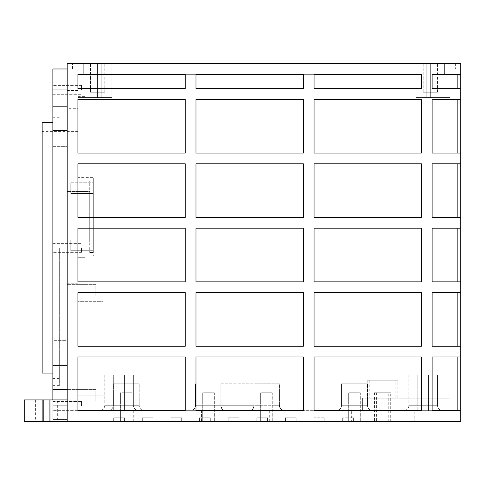 <?xml version="1.0" encoding="UTF-8"?>
<svg xmlns="http://www.w3.org/2000/svg" width="485" height="485" viewBox="0 0 485 485"><rect width="100%" height="100%" fill="white"/><g stroke="black" fill="none" stroke-linecap="round" stroke-linejoin="round"><path stroke-width="0.36" stroke-dasharray="2.42 1.82" d="M104.754 92.229L90.44 92.229L104.754 92.229L90.44 92.229L104.754 92.229L90.44 92.229L90.44 63.608L104.754 63.608L90.44 63.608L104.754 63.608L90.44 63.608L104.754 63.608L90.44 63.608L90.44 92.229L104.754 92.229L104.754 63.608M437.494 92.229L423.181 92.229L437.494 92.229L423.181 92.229L437.494 92.229L423.181 92.229L423.181 63.608L437.494 63.608L423.181 63.608L437.494 63.608L423.181 63.608L437.494 63.608L423.181 63.608L423.181 92.229L437.494 92.229L437.494 63.608M77.915 108.331L77.915 90.44L77.915 108.331L67.185 108.331L67.185 90.44L67.185 108.331M77.915 90.44L67.185 90.44M414.238 410.662L399.925 410.662L414.238 410.662L414.238 421.392L399.925 421.392L414.238 421.392M399.925 410.662L399.925 421.392M104.754 405.29A5.365 5.365 0 0 1 99.383 410.662L138.74 410.662L99.383 410.662A5.365 5.365 0 0 0 104.754 405.29L133.375 405.29A5.365 5.365 0 0 0 138.74 410.662A5.365 5.365 0 0 1 133.375 405.29L104.754 405.29L133.375 405.29L104.754 405.29L104.754 374.881L133.375 374.881L133.375 405.29L133.375 374.881L104.754 374.881L133.375 374.881L104.754 374.881L104.754 405.29M408.873 405.29A5.365 5.365 0 0 1 403.502 410.662L442.86 410.662L403.502 410.662A5.365 5.365 0 0 0 408.873 405.29L437.494 405.29A5.365 5.365 0 0 0 442.86 410.662A5.365 5.365 0 0 1 437.494 405.29L408.873 405.29L437.494 405.29L408.873 405.29L408.873 374.881L437.494 374.881L437.494 405.29L437.494 374.881L408.873 374.881L437.494 374.881L408.873 374.881L408.873 405.29M341.537 405.29A5.365 5.365 0 0 1 336.166 410.662L372.844 410.662L336.166 410.662A5.365 5.365 0 0 0 341.537 405.29L367.472 405.29A5.365 5.365 0 0 0 372.844 410.662A5.365 5.365 0 0 1 367.472 405.29L341.537 405.29L367.472 405.29L341.537 405.29L341.537 383.823L367.472 383.823L367.472 405.29L367.472 383.823L341.537 383.823L367.472 383.823L341.537 383.823L341.537 405.29M113.248 405.29A5.365 5.365 0 0 1 107.882 410.662L144.554 410.662L107.882 410.662A5.365 5.365 0 0 0 113.248 405.29L139.189 405.29A5.365 5.365 0 0 0 144.554 410.662A5.365 5.365 0 0 1 139.189 405.29L113.248 405.29L139.189 405.29L113.248 405.29L113.248 383.823L139.189 383.823L139.189 405.29L139.189 383.823L113.248 383.823L139.189 383.823L113.248 383.823L113.248 405.29M279.421 405.29L279.421 383.823L253.952 383.823L253.952 405.29L220.863 405.29C221.305 408.752 222.403 410.54 224.149 410.662C222.403 410.54 221.305 408.752 220.863 405.29L220.863 383.823L220.863 405.29L195.54 405.29A5.365 5.365 0 0 1 190.175 410.662L224.858 410.662C222.797 410.516 221.542 408.728 221.081 405.29L221.081 383.823L221.081 405.29L195.54 405.29A5.365 5.365 0 0 1 190.175 410.662L224.858 410.662C222.797 410.516 221.542 408.728 221.081 405.29L254.025 405.29L254.025 383.823L279.421 383.823L254.025 383.823L254.025 405.29C253.564 408.758 252.442 410.546 250.666 410.662L284.792 410.662L250.666 410.662C252.442 410.546 253.564 408.758 254.025 405.29L195.54 405.29L253.952 405.29L253.952 383.823L279.421 383.823L279.421 405.29L253.952 405.29C253.51 408.722 252.273 410.51 250.248 410.662L284.792 410.662L250.248 410.662C252.273 410.51 253.51 408.722 253.952 405.29L279.421 405.29C279.742 408.552 281.53 410.34 284.792 410.662M390.698 392.771L376.384 392.771L390.698 392.771L390.698 421.392L376.384 421.392L390.698 421.392M376.384 392.771L376.384 421.392M388.728 392.771L374.414 392.771L388.728 392.771L388.728 421.392L374.414 421.392L388.728 421.392M374.414 392.771L374.414 421.392M395.881 380.246L367.26 380.246L395.881 380.246L395.881 398.137L367.26 398.137L395.881 398.137M367.26 380.246L367.26 398.137M397.852 380.246L369.23 380.246L397.852 380.246L397.852 398.137L387.424 398.137L450.019 398.137L450.019 97.594L416.027 97.594L450.019 97.594L450.019 410.662L450.019 398.137L362.356 398.137L362.356 410.662L450.019 410.662L450.019 398.137L450.019 410.662L77.915 410.662L77.915 97.594L85.075 97.594L85.075 99.68L85.075 97.594L77.915 97.594L77.915 74.338L77.915 99.68L77.915 97.594L111.908 97.594L77.915 97.594L111.908 97.594L111.908 74.338L416.027 74.338L416.027 97.594L416.027 63.608L430.34 63.608L111.908 63.608L426.758 63.608L416.027 63.608L416.027 74.338L111.908 74.338L111.908 97.594L111.908 63.608L83.287 63.608L111.908 63.608L83.287 63.608L111.908 63.608L111.908 97.594L77.915 97.594L77.915 410.662L77.915 384.023L77.915 410.662L362.356 410.662L362.356 398.137L450.019 398.137L397.852 398.137M369.23 380.246L369.23 398.137M428.552 374.881L428.552 410.662L417.815 410.662L428.552 410.662L417.815 410.662L428.552 410.662L428.552 374.881L417.815 374.881L417.815 410.662L417.815 374.881L428.552 374.881M124.433 374.881L124.433 410.662L113.696 410.662L124.433 410.662L113.696 410.662L124.433 410.662L124.433 374.881L113.696 374.881L113.696 410.662L113.696 374.881L124.433 374.881M57.345 399.925L49.294 399.925L57.345 399.925L57.345 421.392L42.14 421.392L460.75 421.392L460.75 356.99L460.75 410.662L432.129 410.662L432.129 356.99L460.75 356.99L460.75 410.662L460.75 356.99L460.75 410.662L460.75 356.99L460.75 410.662L460.75 356.99L460.75 410.662L460.75 356.99L460.75 410.662L457.173 410.662L457.173 356.99L457.173 410.662L460.75 410.662L432.129 410.662L460.75 410.662L457.173 410.662L460.75 410.662L457.173 410.662L457.173 356.99L457.173 410.662L460.75 410.662M58.849 421.392L35.593 421.392L58.849 421.392L58.849 399.925L35.593 399.925L58.849 399.925M423.181 92.229L423.181 63.608M90.44 92.229L90.44 63.608M70.761 239.984L93.302 239.984L93.302 250.721L93.302 239.984L93.302 250.721L93.302 239.984L70.761 239.984L70.761 250.721L93.302 250.721L70.761 250.721L70.761 239.984M70.761 182.742L93.302 182.742L93.302 193.473L93.302 182.742L93.302 193.473L93.302 182.742L70.761 182.742L70.761 193.473L93.302 193.473L70.761 193.473L70.761 182.742M132.035 392.771L132.035 421.392L120.407 421.392L132.035 421.392L120.407 421.392L132.035 421.392L132.035 392.771L120.407 392.771L120.407 421.392L120.407 392.771L132.035 392.771M214.321 392.771L214.321 421.392L202.694 421.392L214.321 421.392L202.694 421.392L214.321 421.392L214.321 392.771L202.694 392.771L202.694 421.392L202.694 392.771L214.321 392.771M360.319 392.771L360.319 421.392L348.691 421.392L360.319 421.392L348.691 421.392L360.319 421.392L360.319 392.771L348.691 392.771L348.691 421.392L348.691 392.771L360.319 392.771M351.643 410.662L269.314 410.662L351.643 410.662L351.643 421.392L269.314 421.392L351.643 421.392M269.314 410.662L269.314 421.392M272.267 392.771L272.267 421.392L260.639 421.392L272.267 421.392L260.639 421.392L272.267 421.392L272.267 392.771L260.639 392.771L260.639 421.392L260.639 392.771L272.267 392.771M201.445 410.662L133.284 410.662L201.445 410.662L201.445 421.392L133.284 421.392L201.445 421.392M133.284 410.662L133.284 421.392M102.965 278.978L102.965 301.337L77.915 301.337L77.915 278.978L77.915 301.337L77.915 278.978L77.915 301.337L102.965 301.337L102.965 278.978L77.915 278.978L102.965 278.978L102.965 301.337L102.965 278.978M95.806 401.016L67.185 401.016L67.185 389.388L67.185 401.016L67.185 389.388L67.185 401.016L95.806 401.016L95.806 389.388L67.185 389.388L95.806 389.388L95.806 401.016M95.806 295.971L67.185 295.971L67.185 284.343L67.185 295.971L67.185 284.343L67.185 295.971L95.806 295.971L95.806 284.343L67.185 284.343L95.806 284.343L95.806 295.971M77.915 401.61L77.915 283.755L77.915 401.61L67.185 401.61L67.185 283.755L67.185 401.61M77.915 283.755L67.185 283.755M67.185 365.296L67.185 130.441L67.185 365.296L67.185 340.682L52.871 340.682L52.871 365.296L52.871 340.682L52.871 365.296L67.185 365.296L67.185 340.682L67.185 419.604L67.185 340.682L52.871 340.682L52.871 389.546L67.185 389.546M42.14 122.644L42.14 373.092M77.915 247.865L77.915 364.15L77.915 247.865M67.185 130.441L67.185 146.67L67.185 130.441L52.871 130.441L52.871 155.054L67.185 155.054L67.185 106.191L67.185 155.054L67.185 146.67L67.185 155.054L52.871 155.054L52.871 89.961L67.185 89.961L67.185 68.973L67.185 89.961M85.075 238.026L85.075 257.705L77.915 257.705L77.915 238.026L77.915 257.705L77.915 238.026L77.915 257.705L85.075 257.705L85.075 238.026L77.915 238.026L85.075 238.026L85.075 257.705L85.075 238.026M85.075 99.68L77.915 99.68L77.915 80.001L77.915 99.68L85.075 99.68L85.075 80.001L85.075 99.68M85.075 80.001L77.915 80.001M52.871 247.865L52.871 385.617L52.871 247.865M81.498 247.865L81.498 252.339L81.498 247.865M52.871 405.896L52.871 401.422L52.871 405.896M81.498 405.896L81.498 401.422L81.498 405.896M81.498 89.84L81.498 85.366L81.498 89.84M52.871 89.84L52.871 85.366L52.871 89.84M124.433 417.815L113.696 417.815L124.433 417.815L124.433 421.392L124.433 417.815M113.696 417.815L113.696 421.392L113.696 417.815M153.054 417.815L142.317 417.815L153.054 417.815L153.054 421.392L153.054 417.815M142.317 417.815L142.317 421.392L142.317 417.815M181.675 417.815L170.944 417.815L181.675 417.815L181.675 421.392L181.675 417.815M170.944 417.815L170.944 421.392L170.944 417.815M210.302 417.815L199.565 417.815L210.302 417.815L210.302 421.392L210.302 417.815M199.565 417.815L199.565 421.392L199.565 417.815M238.923 417.815L228.186 417.815L238.923 417.815L238.923 421.392L238.923 417.815M228.186 417.815L228.186 421.392L228.186 417.815M267.544 417.815L256.814 417.815L267.544 417.815L267.544 421.392L267.544 417.815M256.814 417.815L256.814 421.392L256.814 417.815M296.165 417.815L285.435 417.815L296.165 417.815L296.165 421.392L296.165 417.815M285.435 417.815L285.435 421.392L285.435 417.815M77.915 177.377L77.915 256.086L77.915 177.377L93.302 177.377L93.302 256.086L93.302 177.377L77.915 177.377M77.915 405.896L77.915 396.057L77.915 405.896L85.075 405.896L85.075 396.057L85.075 410.662L77.915 410.662L85.075 410.662L85.075 396.057L85.075 410.662L77.915 410.662L85.075 410.662L85.075 405.896L77.915 405.896M77.915 395.202L77.915 384.023L77.915 395.202L102.965 395.202L102.965 384.023L102.965 410.662L102.965 395.202L102.965 410.662L102.965 395.202L77.915 395.202M444.648 63.608L83.287 63.608L444.648 63.608L444.648 74.338L450.019 74.338L450.019 97.594L450.019 74.338L450.019 97.594L450.019 74.338L444.648 74.338L444.648 63.608L444.648 74.338L450.019 74.338L444.648 74.338L444.648 63.608L444.648 68.973L77.915 68.973L450.019 68.973L77.915 68.973L450.019 68.973L444.648 68.973L444.648 63.608M77.915 63.608L455.385 63.608L72.55 63.608L77.915 63.608L77.915 68.973L72.55 68.973L72.55 63.608L72.55 68.973L77.915 68.973L77.915 63.608M67.185 399.925L67.185 421.392L67.185 399.925L42.14 399.925L67.185 399.925L67.185 421.392L24.25 421.392L42.14 421.392L24.25 421.392L24.25 399.925L67.185 399.925L67.185 421.392L67.185 63.608L460.75 63.608L460.75 356.99L457.173 356.99L457.173 410.662L457.173 356.99L460.75 356.99L457.173 356.99L460.75 356.99L457.173 356.99L457.173 410.662L457.173 356.99L460.75 356.99L457.173 356.99L457.173 410.662L457.173 356.99L460.75 356.99L457.173 356.99L457.173 410.662L457.173 356.99L460.75 356.99L457.173 356.99L457.173 410.662M416.027 97.594L450.019 97.594L416.027 97.594L416.027 74.338L111.908 74.338L416.027 74.338L416.027 63.608L416.027 97.594L416.027 63.608M77.915 83.02L85.075 83.02L85.075 96.654L77.915 96.654M85.075 83.02L85.075 96.654M83.287 74.338L77.915 74.338L83.287 74.338L83.287 63.608L83.287 74.338L77.915 74.338L185.252 74.338L185.252 88.652L77.915 88.652L77.915 74.338L83.287 74.338L83.287 63.608L83.287 74.338M89.725 241.979L67.185 241.979L67.185 191.478L67.185 241.979L89.725 241.979L89.725 191.478L67.185 191.478L89.725 191.478L89.725 241.979M460.75 74.338L457.173 74.338L457.173 88.652L457.173 74.338L460.75 74.338L457.173 74.338L457.173 88.652L457.173 74.338L460.75 74.338L457.173 74.338L457.173 88.652L457.173 74.338L460.75 74.338L432.129 74.338L457.173 74.338L457.173 88.652L457.173 74.338L457.173 88.652L460.75 88.652L460.75 74.338L460.75 88.652L432.129 88.652L432.129 74.338L460.75 74.338L460.75 88.652L460.75 74.338L460.75 88.652L460.75 74.338L460.75 88.652L460.75 74.338L460.75 88.652L460.75 74.338L457.173 74.338L457.173 88.652L432.129 88.652L460.75 88.652L457.173 88.652L457.173 74.338L460.75 74.338L457.173 74.338L457.173 88.652L460.75 88.652M457.173 217.456L457.173 163.785L460.75 163.785L457.173 163.785L457.173 217.456L457.173 163.785L460.75 163.785L457.173 163.785L457.173 217.456L457.173 163.785L460.75 163.785L457.173 163.785L457.173 217.456L457.173 163.785L460.75 163.785L432.129 163.785L457.173 163.785L457.173 217.456L457.173 163.785L457.173 217.456L460.75 217.456L460.75 163.785L460.75 217.456L432.129 217.456L432.129 163.785L460.75 163.785L460.75 217.456L460.75 163.785L460.75 217.456L460.75 163.785L460.75 217.456L460.75 163.785L460.75 217.456L460.75 163.785L457.173 163.785L457.173 217.456L460.75 217.456L432.129 217.456L460.75 217.456L457.173 217.456L460.75 217.456L457.173 217.456L460.75 217.456L457.173 217.456L457.173 163.785L457.173 217.456L460.75 217.456M457.173 153.054L457.173 99.383L460.75 99.383L457.173 99.383L457.173 153.054L457.173 99.383L460.75 99.383L457.173 99.383L457.173 153.054L457.173 99.383L460.75 99.383L457.173 99.383L457.173 153.054L457.173 99.383L432.129 99.383L457.173 99.383L457.173 153.054L457.173 99.383L457.173 153.054L432.129 153.054L460.75 153.054L460.75 99.383L460.75 153.054L460.75 99.383L460.75 153.054L460.75 99.383L460.75 153.054L460.75 99.383L460.75 153.054L460.75 99.383L460.75 153.054L457.173 153.054L460.75 153.054L457.173 153.054L460.75 153.054L457.173 153.054L457.173 99.383L457.173 153.054L460.75 153.054L432.129 153.054L432.129 99.383L460.75 99.383L457.173 99.383L460.75 99.383L457.173 99.383L457.173 153.054L460.75 153.054M457.173 346.26L457.173 292.588L460.75 292.588L457.173 292.588L457.173 346.26L457.173 292.588L460.75 292.588L457.173 292.588L457.173 346.26L457.173 292.588L460.75 292.588L457.173 292.588L457.173 346.26L457.173 292.588L460.75 292.588L432.129 292.588L457.173 292.588L457.173 346.26L457.173 292.588L457.173 346.26L460.75 346.26L460.75 292.588L460.75 346.26L432.129 346.26L432.129 292.588L460.75 292.588L460.75 346.26L460.75 292.588L460.75 346.26L460.75 292.588L460.75 346.26L460.75 292.588L460.75 346.26L460.75 292.588L457.173 292.588L457.173 346.26L460.75 346.26L432.129 346.26L460.75 346.26L457.173 346.26L457.173 292.588L457.173 346.26L460.75 346.26M457.173 281.858L457.173 228.186L460.75 228.186L457.173 228.186L457.173 281.858L457.173 228.186L460.75 228.186L457.173 228.186L457.173 281.858L457.173 228.186L460.75 228.186L457.173 228.186L457.173 281.858L457.173 228.186L432.129 228.186L457.173 228.186L457.173 281.858L457.173 228.186L457.173 281.858L432.129 281.858L460.75 281.858L460.75 228.186L460.75 281.858L460.75 228.186L460.75 281.858L460.75 228.186L460.75 281.858L460.75 228.186L460.75 281.858L460.75 228.186L460.75 281.858L457.173 281.858L460.75 281.858L457.173 281.858L460.75 281.858L457.173 281.858L460.75 281.858L457.173 281.858L457.173 228.186L457.173 281.858L460.75 281.858L432.129 281.858L432.129 228.186L460.75 228.186L457.173 228.186L460.75 228.186L457.173 228.186L457.173 281.858L460.75 281.858M77.915 99.383L185.252 99.383L185.252 153.054L77.915 153.054L77.915 99.383L77.915 153.054L185.252 153.054L77.915 153.054L77.915 99.383L185.252 99.383L185.252 153.054L185.252 99.383L77.915 99.383M77.915 163.785L185.252 163.785L185.252 217.456L77.915 217.456L77.915 163.785L77.915 217.456L185.252 217.456L77.915 217.456L77.915 163.785L185.252 163.785L185.252 217.456L185.252 163.785L77.915 163.785M77.915 228.186L185.252 228.186L185.252 281.858L77.915 281.858L77.915 228.186L77.915 281.858L185.252 281.858L77.915 281.858L77.915 228.186L185.252 228.186L185.252 281.858L185.252 228.186L77.915 228.186M77.915 292.588L185.252 292.588L185.252 346.26L77.915 346.26L77.915 292.588L77.915 346.26L185.252 346.26L77.915 346.26L77.915 292.588L185.252 292.588L185.252 346.26L185.252 292.588L77.915 292.588M77.915 356.99L185.252 356.99L185.252 410.662L77.915 410.662L77.915 356.99L77.915 410.662L185.252 410.662L77.915 410.662L77.915 356.99L185.252 356.99L185.252 410.662L185.252 356.99L77.915 356.99M195.988 356.99L303.325 356.99L303.325 410.662L195.988 410.662L195.988 356.99L195.988 410.662L303.325 410.662L195.988 410.662L195.988 356.99L303.325 356.99L303.325 410.662L303.325 356.99L195.988 356.99M314.056 228.186L421.392 228.186L421.392 281.858L314.056 281.858L314.056 228.186L314.056 281.858L421.392 281.858L314.056 281.858L314.056 228.186L421.392 228.186L421.392 281.858L421.392 228.186L314.056 228.186M314.056 292.588L421.392 292.588L421.392 346.26L314.056 346.26L314.056 292.588L314.056 346.26L421.392 346.26L314.056 346.26L314.056 292.588L421.392 292.588L421.392 346.26L421.392 292.588L314.056 292.588M314.056 356.99L421.392 356.99L421.392 410.662L314.056 410.662L314.056 356.99L314.056 410.662L421.392 410.662L314.056 410.662L314.056 356.99L421.392 356.99L421.392 410.662L421.392 356.99L314.056 356.99M195.988 292.588L303.325 292.588L303.325 346.26L195.988 346.26L195.988 292.588L195.988 346.26L303.325 346.26L195.988 346.26L195.988 292.588L303.325 292.588L303.325 346.26L303.325 292.588L195.988 292.588M195.988 228.186L303.325 228.186L303.325 281.858L195.988 281.858L195.988 228.186L195.988 281.858L303.325 281.858L195.988 281.858L195.988 228.186L303.325 228.186L303.325 281.858L303.325 228.186L195.988 228.186M195.988 163.785L303.325 163.785L303.325 217.456L195.988 217.456L195.988 163.785L195.988 217.456L303.325 217.456L195.988 217.456L195.988 163.785L303.325 163.785L303.325 217.456L303.325 163.785L195.988 163.785M195.988 99.383L303.325 99.383L303.325 153.054L195.988 153.054L195.988 99.383L195.988 153.054L303.325 153.054L195.988 153.054L195.988 99.383L303.325 99.383L303.325 153.054L303.325 99.383L195.988 99.383M195.988 74.338L303.325 74.338L303.325 88.652L195.988 88.652L195.988 74.338L195.988 88.652L303.325 88.652L195.988 88.652L195.988 74.338L303.325 74.338L303.325 88.652L303.325 74.338L195.988 74.338M314.056 74.338L421.392 74.338L421.392 88.652L314.056 88.652L314.056 74.338L314.056 88.652L421.392 88.652L314.056 88.652L314.056 74.338L421.392 74.338L421.392 88.652L421.392 74.338L314.056 74.338M314.056 99.383L421.392 99.383L421.392 153.054L314.056 153.054L314.056 99.383L314.056 153.054L421.392 153.054L314.056 153.054L314.056 99.383L421.392 99.383L421.392 153.054L421.392 99.383L314.056 99.383M314.056 163.785L421.392 163.785L421.392 217.456L314.056 217.456L314.056 163.785L314.056 217.456L421.392 217.456L314.056 217.456L314.056 163.785L421.392 163.785L421.392 217.456L421.392 163.785L314.056 163.785M450.019 410.662L362.356 410.662L362.356 398.137L362.356 410.662L450.019 410.662M111.908 63.608L111.908 97.594M59.316 247.865L59.316 385.617L59.316 247.865M52.871 399.925L52.871 419.604L67.185 419.604L52.871 419.604L52.871 405.775L67.185 405.775L52.871 405.775L52.871 389.546M67.185 68.973L52.871 68.973L52.871 89.961M52.871 130.441L52.871 365.296M314.056 421.392L324.792 421.392L314.056 421.392L314.056 417.815L314.056 421.392M342.683 421.392L353.413 421.392L342.683 421.392L342.683 417.815L342.683 421.392M42.14 399.925L42.14 421.392L42.14 399.925L42.14 421.392L42.14 399.925L34.089 399.925L42.14 399.925L42.14 421.392L34.089 421.392L67.185 421.392M42.14 421.392L57.345 421.392M285.435 421.392L296.165 421.392L285.435 421.392M256.814 421.392L267.544 421.392L256.814 421.392M228.186 421.392L238.923 421.392L228.186 421.392M199.565 421.392L210.302 421.392L199.565 421.392M170.944 421.392L181.675 421.392L170.944 421.392M142.317 421.392L153.054 421.392L142.317 421.392M113.696 421.392L124.433 421.392L113.696 421.392M455.385 63.608L455.385 68.973L455.385 63.608M455.385 68.973L450.019 68.973L455.385 68.973M450.019 68.973L450.019 63.608L450.019 68.973M457.173 356.99L460.75 356.99M457.173 292.588L460.75 292.588M457.173 228.186L460.75 228.186M457.173 163.785L460.75 163.785M457.173 99.383L460.75 99.383M457.173 74.338L457.173 88.652M432.129 74.338L432.129 88.652L432.129 74.338M432.129 356.99L432.129 410.662L432.129 356.99M432.129 163.785L432.129 217.456L432.129 163.785M432.129 99.383L432.129 153.054L432.129 99.383M432.129 292.588L432.129 346.26L432.129 292.588M432.129 228.186L432.129 281.858L432.129 228.186M185.252 74.338L185.252 88.652L77.915 88.652L77.915 74.338L185.252 74.338L185.252 88.652L77.915 88.652L77.915 74.338L185.252 74.338M221.081 383.823L254.025 383.823L221.081 383.823M220.863 383.823L253.952 383.823L220.863 383.823M89.725 180.953L93.302 180.953L93.302 252.509L93.302 180.953L89.725 180.953L89.725 252.509L89.725 180.953M89.725 252.509L93.302 252.509L89.725 252.509M93.302 256.086L77.915 256.086L93.302 256.086M102.965 410.662L77.915 410.662L102.965 410.662M353.413 417.815L353.413 421.392L353.413 417.815L342.683 417.815L353.413 417.815M324.792 417.815L324.792 421.392L324.792 417.815L314.056 417.815L324.792 417.815M49.294 399.925L49.294 421.392L49.294 399.925M50.798 399.925L50.798 421.392L50.798 399.925M430.34 97.594L430.34 63.608L430.34 97.594M52.871 146.67L67.185 146.67L52.871 146.67M52.871 106.191L67.185 106.191M52.871 349.067L67.185 349.067L52.871 349.067M426.758 63.608L426.758 97.594L426.758 63.608M101.177 63.608L101.177 97.594L101.177 63.608M83.287 63.608L83.287 68.973L83.287 63.608M97.594 97.594L97.594 63.608L97.594 97.594M43.644 399.925L43.644 421.392L43.644 399.925M77.915 364.15L42.14 364.15M81.498 252.339L52.871 252.339L81.498 252.339M81.498 410.365L52.871 410.365L81.498 410.365M52.871 94.308L81.498 94.308L52.871 94.308M102.965 384.023L77.915 384.023L102.965 384.023M81.498 85.366L52.871 85.366L81.498 85.366M52.871 401.422L81.498 401.422L52.871 401.422M52.871 243.397L81.498 243.397L52.871 243.397M85.075 396.057L77.915 396.057L85.075 396.057M59.316 117.273L52.871 117.273M59.316 378.458L52.871 378.458M59.316 385.617L52.871 385.617M59.316 110.119L52.871 110.119M77.915 131.587L42.14 131.587M195.54 383.823L195.54 405.29L195.54 383.823M35.593 399.925L35.593 421.392M34.089 399.925L34.089 421.392"/><path stroke-width="0.73" d="M67.185 365.296L52.871 365.296L52.871 130.441L67.185 130.441M52.871 365.296L52.871 399.925M460.75 410.662L460.75 356.99L432.129 356.99L432.129 410.662L460.75 410.662L460.75 421.392L67.185 421.392L67.185 63.608L460.75 63.608L460.75 74.338L432.129 74.338L432.129 88.652L460.75 88.652L460.75 74.338M77.915 74.338L77.915 88.652L185.252 88.652L185.252 74.338L77.915 74.338M421.392 292.588L421.392 346.26L314.056 346.26L314.056 292.588L421.392 292.588M421.392 228.186L421.392 281.858L314.056 281.858L314.056 228.186L421.392 228.186M421.392 356.99L421.392 410.662L314.056 410.662L314.056 356.99L421.392 356.99M303.325 228.186L303.325 281.858L195.988 281.858L195.988 228.186L303.325 228.186M303.325 292.588L303.325 346.26L195.988 346.26L195.988 292.588L303.325 292.588M303.325 356.99L303.325 410.662L195.988 410.662L195.988 356.99L303.325 356.99M77.915 356.99L77.915 410.662L185.252 410.662L185.252 356.99L77.915 356.99M77.915 292.588L77.915 346.26L185.252 346.26L185.252 292.588L77.915 292.588M77.915 228.186L77.915 281.858L185.252 281.858L185.252 228.186L77.915 228.186M77.915 163.785L77.915 217.456L185.252 217.456L185.252 163.785L77.915 163.785M77.915 99.383L77.915 153.054L185.252 153.054L185.252 99.383L77.915 99.383M421.392 99.383L421.392 153.054L314.056 153.054L314.056 99.383L421.392 99.383M460.75 99.383L432.129 99.383L432.129 153.054L460.75 153.054L460.75 88.652M460.75 356.99L460.75 153.054M460.75 292.588L432.129 292.588L432.129 346.26L460.75 346.26M460.75 228.186L432.129 228.186L432.129 281.858L460.75 281.858M460.75 163.785L432.129 163.785L432.129 217.456L460.75 217.456M421.392 163.785L421.392 217.456L314.056 217.456L314.056 163.785L421.392 163.785M314.056 74.338L421.392 74.338L421.392 88.652L314.056 88.652L314.056 74.338M195.988 74.338L303.325 74.338L303.325 88.652L195.988 88.652L195.988 74.338M303.325 99.383L303.325 153.054L195.988 153.054L195.988 99.383L303.325 99.383M303.325 163.785L303.325 217.456L195.988 217.456L195.988 163.785L303.325 163.785M457.173 88.652L457.173 74.338M457.173 410.662L457.173 356.99M457.173 217.456L457.173 163.785M457.173 153.054L457.173 99.383M457.173 346.26L457.173 292.588M457.173 281.858L457.173 228.186M67.185 68.973L52.871 68.973L52.871 130.441M67.185 89.961L52.871 89.961M52.871 373.092L42.14 373.092L42.14 122.644L52.871 122.644M67.185 421.392L24.25 421.392L24.25 399.925L42.14 399.925L42.14 421.392M67.185 399.925L42.14 399.925M52.871 389.546L67.185 389.546M52.871 106.191L67.185 106.191M279.421 405.29C279.742 408.552 281.53 410.34 284.792 410.662"/></g></svg>
